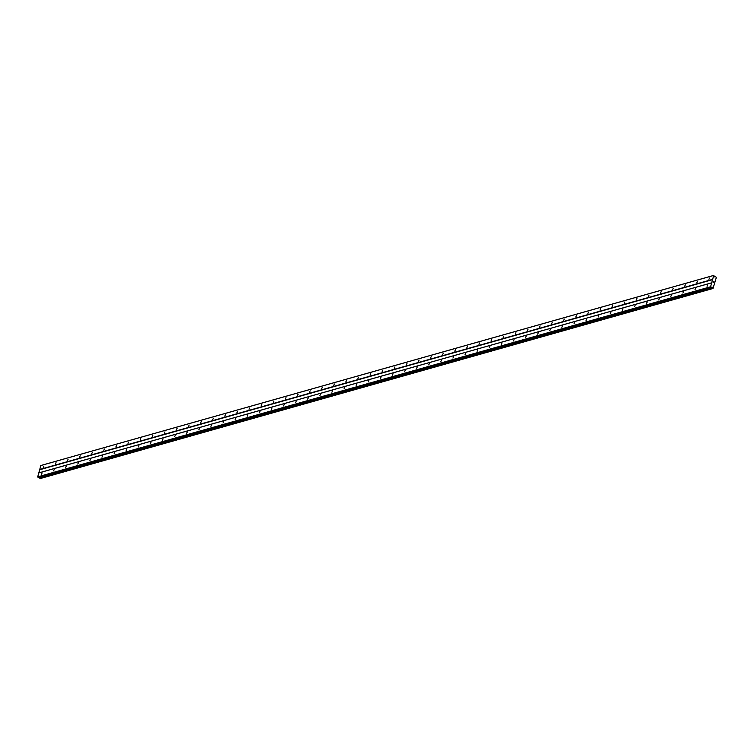 <?xml version="1.0" encoding="UTF-8"?>
<svg xmlns="http://www.w3.org/2000/svg" width="754" height="754" viewBox="0 0 754 754"><rect width="100%" height="100%" fill="white"/><g stroke="black" fill="none" stroke-linecap="round" stroke-linejoin="round"><path stroke-width="1.13" d="M42.101 472.947L41.47 474.332L42.101 472.947M54.203 469.525L53.572 470.911L54.203 469.525M66.305 466.104L65.673 467.489L66.305 466.104M78.407 462.683L77.775 464.068L78.407 462.683M90.508 459.271L89.877 460.656L90.508 459.271M102.61 455.85L101.978 457.235L102.61 455.85M114.712 452.428L114.08 453.814L114.712 452.428M126.813 449.007L126.182 450.392L126.813 449.007M138.915 445.586L138.284 446.981L138.915 445.586M151.017 442.174L150.385 443.559L151.017 442.174M163.118 438.753L162.487 440.138L163.118 438.753M175.22 435.331L174.589 436.717L175.22 435.331M187.322 431.91L186.69 433.305L187.322 431.91M199.424 428.498L198.792 429.884L199.424 428.498M211.525 425.077L210.894 426.462L211.525 425.077M223.627 421.656L223.005 423.041L223.627 421.656M235.729 418.234L235.107 419.62L235.729 418.234M247.84 414.823L247.208 416.208L247.84 414.823M259.942 411.401L259.31 412.787L259.942 411.401M272.043 407.98L271.412 409.365L272.043 407.98M284.145 404.559L283.513 405.944L284.145 404.559M296.247 401.137L295.615 402.532L296.247 401.137M308.348 397.726L307.717 399.111L308.348 397.726M320.45 394.304L319.819 395.69L320.45 394.304M332.552 390.883L331.92 392.269L332.552 390.883M344.653 387.462L344.022 388.857L344.653 387.462M356.755 384.05L356.124 385.435L356.755 384.05M368.857 380.629L368.225 382.014L368.857 380.629M380.959 377.207L380.327 378.593L380.959 377.207M393.06 373.786L392.429 375.181L393.06 373.786M405.162 370.374L404.53 371.76L405.162 370.374M417.264 366.953L416.632 368.338L417.264 366.953M429.365 363.532L428.743 364.917L429.365 363.532M441.467 360.11L440.845 361.496L441.467 360.11M453.578 356.699L452.947 358.084L453.578 356.699M465.68 353.277L465.048 354.663L465.68 353.277M477.782 349.856L477.15 351.241L477.782 349.856M489.883 346.435L489.252 347.82L489.883 346.435M501.985 343.013L501.353 344.408L501.985 343.013M514.087 339.602L513.455 340.987L514.087 339.602M526.188 336.18L525.557 337.566L526.188 336.18M538.29 332.759L537.659 334.145L538.29 332.759M550.392 329.338L549.76 330.733L550.392 329.338M562.493 325.926L561.862 327.311L562.493 325.926M574.595 322.505L573.964 323.89L574.595 322.505M586.697 319.083L586.065 320.469L586.697 319.083M598.799 315.662L598.167 317.048L598.799 315.662M610.9 312.25L610.269 313.636L610.9 312.25M623.002 308.829L622.37 310.214L623.002 308.829M635.104 305.408L634.472 306.793L635.104 305.408M647.205 301.986L646.583 303.372L647.205 301.986M659.316 298.565L658.685 299.96L659.316 298.565M671.418 295.153L670.787 296.539L671.418 295.153M683.52 291.732L682.888 293.118L683.52 291.732M695.622 288.311L694.99 289.696L695.622 288.311M707.723 284.889L707.092 286.284L707.723 284.889M43.921 466.047L43.289 467.433L43.921 466.047M56.022 462.626L55.391 464.012L56.022 462.626M68.124 459.205L67.492 460.59L68.124 459.205M80.226 455.784L79.594 457.178L80.226 455.784M92.327 452.372L91.696 453.757L92.327 452.372M104.429 448.95L103.798 450.336L104.429 448.95M116.531 445.529L115.899 446.915L116.531 445.529M128.632 442.108L128.001 443.493L128.632 442.108M140.734 438.696L140.103 440.082L140.734 438.696M152.836 435.275L152.214 436.66L152.836 435.275M164.938 431.853L164.315 433.239L164.938 431.853M177.049 428.432L176.417 429.818L177.049 428.432M189.15 425.011L188.519 426.406L189.15 425.011M201.252 421.599L200.621 422.985L201.252 421.599M213.354 418.178L212.722 419.563L213.354 418.178M225.455 414.757L224.824 416.142L225.455 414.757M237.557 411.335L236.926 412.73L237.557 411.335M249.659 407.923L249.027 409.309L249.659 407.923M261.761 404.502L261.129 405.888L261.761 404.502M273.862 401.081L273.231 402.466L273.862 401.081M285.964 397.66L285.332 399.045L285.964 397.66M298.066 394.248L297.434 395.633L298.066 394.248M310.167 390.826L309.536 392.212L310.167 390.826M322.269 387.405L321.638 388.791L322.269 387.405M334.371 383.984L333.739 385.369L334.371 383.984M346.472 380.563L345.841 381.958L346.472 380.563M358.574 377.151L357.952 378.536L358.574 377.151M370.676 373.73L370.054 375.115L370.676 373.73M382.787 370.308L382.155 371.694L382.787 370.308M394.889 366.887L394.257 368.282L394.889 366.887M406.99 363.475L406.359 364.861L406.99 363.475M419.092 360.054L418.461 361.439L419.092 360.054M431.194 356.633L430.562 358.018L431.194 356.633M443.295 353.211L442.664 354.606L443.295 353.211M455.397 349.799L454.766 351.185L455.397 349.799M467.499 346.378L466.867 347.764L467.499 346.378M479.601 342.957L478.969 344.342L479.601 342.957M491.702 339.536L491.071 340.921L491.702 339.536M503.804 336.124L503.172 337.509L503.804 336.124M515.906 332.702L515.274 334.088L515.906 332.702M528.007 329.281L527.376 330.667L528.007 329.281M540.109 325.86L539.478 327.245L540.109 325.86M552.211 322.439L551.579 323.834L552.211 322.439M564.312 319.027L563.69 320.412L564.312 319.027M576.414 315.606L575.792 316.991L576.414 315.606M588.525 312.184L587.894 313.57L588.525 312.184M600.627 308.763L599.995 310.158L600.627 308.763M612.729 305.351L612.097 306.737L612.729 305.351M624.83 301.93L624.199 303.315L624.83 301.93M636.932 298.509L636.301 299.894L636.932 298.509M649.034 295.087L648.402 296.473L649.034 295.087M661.135 291.675L660.504 293.061L661.135 291.675M673.237 288.254L672.606 289.64L673.237 288.254M685.339 284.833L684.707 286.218L685.339 284.833M697.441 281.412L696.809 282.797L697.441 281.412M709.542 277.99L708.911 279.385L709.542 277.99M713.275 281.77L713.887 281.713L713.341 281.355M713.086 282.467L713.171 281.977L713.567 282.656L713.171 281.977M38.388 477.461L711.908 287.076L712.992 288.49L716.3 277.604L715.819 276.765L714.801 276.944L713.736 275.408L710.588 286.765L711.182 287.34L38.294 477.442L711.182 287.34M713.736 275.408L40.848 465.51L37.7 476.867L38.294 477.442M40.047 478.583L712.935 288.48L40.047 478.583L39.246 477.216M711.625 282.844L38.737 472.947M711.785 282.778L38.906 472.871M710.588 286.765L37.7 476.867M710.673 287.01L37.785 477.112M712.502 287.774L39.613 477.876M712.539 287.858L39.66 477.961M713.567 275.483L40.678 465.576M712.53 279.395L39.651 469.497M712.615 279.64L39.736 469.742M712.115 287.104L711.361 287.321M712.2 287.161L39.312 477.254M712.351 287.368L39.472 477.471M712.7 288.245L39.811 478.347M712.756 288.367L39.868 478.46M712.992 288.49L40.103 478.592"/></g></svg>
